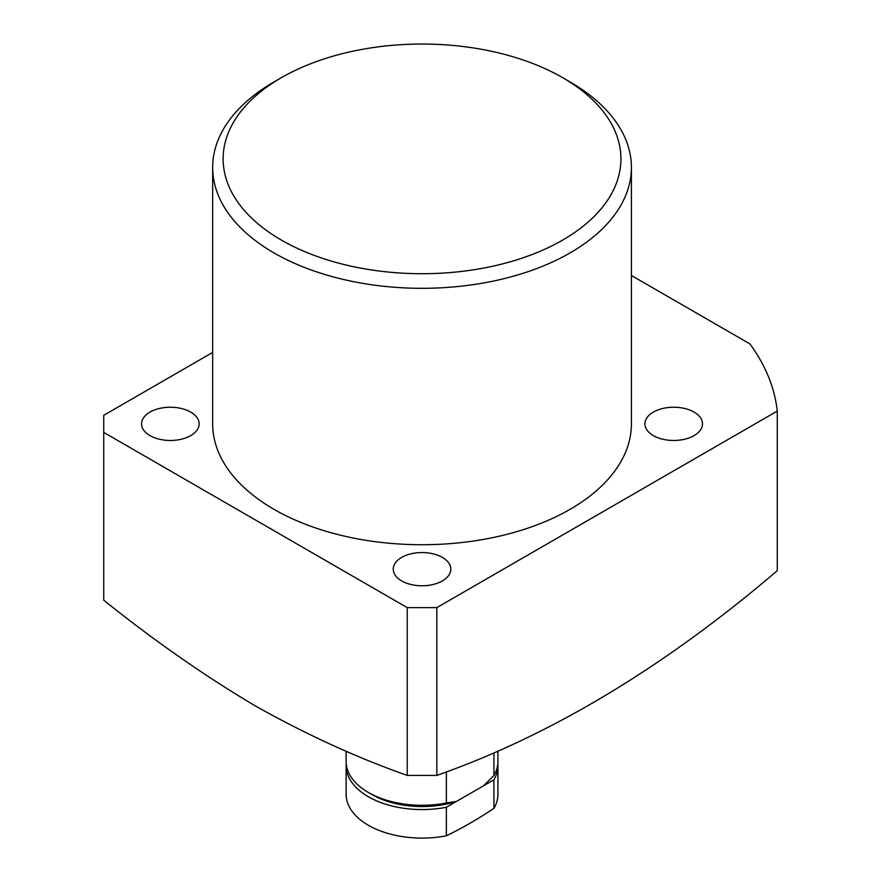 <?xml version="1.0" encoding="UTF-8"?>
<svg xmlns="http://www.w3.org/2000/svg" width="881" height="881" viewBox="0 0 881 881"><rect width="100%" height="100%" fill="white"/><g stroke="black" fill="none" stroke-linecap="round" stroke-linejoin="round"><path stroke-width="1.32" d="M281.391 240.084A198.897 114.838 0 0 0 562.673 240.084A198.897 114.838 0 0 0 562.673 77.682L570.073 81.955A209.37 120.873 180 0 1 631.402 167.434A209.37 120.873 180 0 1 502.148 279.112A209.37 120.873 180 0 1 273.98 252.902A209.37 120.873 180 0 1 212.662 167.434A209.37 120.873 180 0 1 273.98 81.955L281.38 77.682A198.897 114.838 0 0 0 281.391 240.084M436.833 775.412C550.878 735.316 664.362 667.082 777.262 570.712L777.262 411.075L436.833 607.626L436.833 775.412L407.231 775.412L407.231 607.626L103.738 432.406L103.738 600.192C154.164 640.674 204.744 675.936 255.479 705.989C306.28 734.545 356.86 757.682 407.231 775.412M401.67 580.909A28.787 16.618 180 0 1 393.245 569.159A28.787 16.618 180 0 1 411.009 553.808A28.787 16.618 180 0 1 442.383 557.409A28.787 16.618 180 0 1 450.819 569.159A28.787 16.618 180 0 1 433.045 584.51A28.787 16.618 180 0 1 401.67 580.909M653.35 435.61A28.787 16.618 180 0 1 644.925 423.86A28.787 16.618 180 0 1 662.688 408.498A28.787 16.618 180 0 1 694.063 412.099A28.787 16.618 180 0 1 702.498 423.86A28.787 16.618 180 0 1 684.724 439.212A28.787 16.618 180 0 1 653.35 435.61M150.001 435.61A28.787 16.618 180 0 1 141.566 423.86A28.787 16.618 180 0 1 159.34 408.498A28.787 16.618 180 0 1 190.714 412.099A28.787 16.618 180 0 1 199.139 423.86A28.787 16.618 180 0 1 181.365 439.212A28.787 16.618 180 0 1 150.001 435.61M212.662 167.434L212.662 423.86A209.37 120.873 0 0 0 273.98 509.328A209.37 120.873 0 0 0 502.148 535.527A209.37 120.873 0 0 0 631.402 423.86L631.402 167.434M777.262 411.075A355.924 205.493 0 0 0 749.929 343.92L631.402 275.489M212.662 352.422L103.738 415.303L103.738 432.406M407.231 607.626L436.833 607.626M570.073 81.955L562.673 77.682A198.897 114.838 0 0 0 281.38 77.682M493.922 752.903L493.922 775.533L483.614 785.753L456.677 801.314A70.667 40.801 180 0 1 372.068 794.596L368.368 792.46A75.898 43.819 0 0 0 446.37 802.987L446.37 771.866M446.37 802.987L456.677 801.314M493.922 775.533A75.898 43.819 0 0 0 497.93 761.481L497.93 751.185M346.134 751.185L346.134 761.481A75.898 43.819 0 0 0 368.368 792.46M346.222 763.618A75.898 43.819 0 0 0 346.134 765.754L346.134 794.277A75.898 43.819 0 0 0 368.368 825.266A75.898 43.819 0 0 0 446.37 835.783A413.167 238.542 120 0 0 493.922 808.34A75.898 43.819 0 0 0 497.93 794.277L497.93 765.754A75.898 43.819 0 0 0 497.831 763.618M493.922 808.34L493.922 779.806A75.898 43.819 0 0 0 497.93 765.754M493.922 779.806L446.37 807.26L446.37 835.783M346.134 765.754A75.898 43.819 0 0 0 446.37 807.26"/></g></svg>
